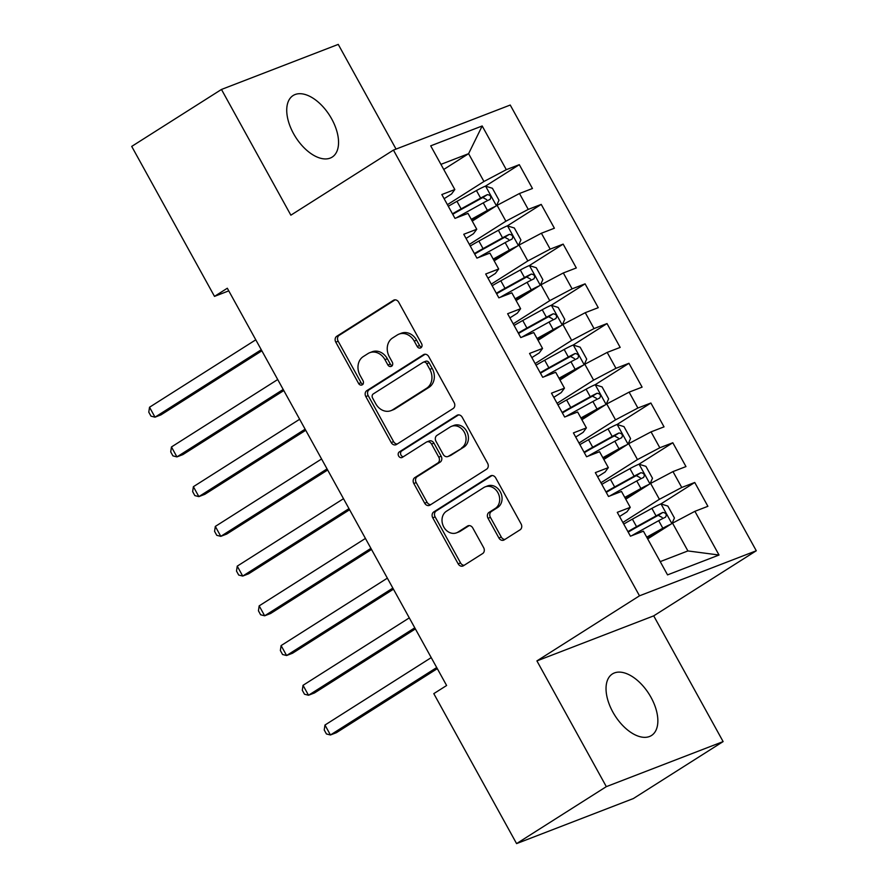 <?xml version="1.0" encoding="UTF-8"?>
<svg xmlns="http://www.w3.org/2000/svg" width="888" height="888" viewBox="0 0 888 888"><rect width="100%" height="100%" fill="white"/><g stroke="black" fill="none" stroke-linecap="round" stroke-linejoin="round"><path stroke-width="1.33" d="M420.89 347.785A3.13 2.597 -111.1 0 0 421.589 343.656L398.712 302.22A4.473 3.707 -111.1 0 0 393.961 300.044A4.473 3.707 -111.1 0 0 393.417 300.322L336.785 336.263A4.473 3.707 -111.1 0 0 335.786 342.158L358.663 383.594A3.13 2.597 -111.1 0 0 363.07 380.797L360.106 375.435A14.308 11.855 -111.1 0 1 363.292 356.565L368.009 353.568A14.308 11.855 -111.1 0 1 369.741 352.691A14.308 11.855 -111.1 0 1 384.959 359.662L387.923 365.024A3.13 2.597 -111.1 0 0 392.329 362.226L389.366 356.865A14.308 11.855 -111.1 0 1 392.552 337.995L397.269 334.998A14.308 11.855 -111.1 0 1 399.001 334.121A14.308 11.855 -111.1 0 1 414.219 341.092L417.182 346.453A3.13 2.597 -111.1 0 0 420.89 347.785M651.015 697.369A36.452 20.169 57.6 0 0 612.409 673.948A36.452 20.169 57.6 0 0 612.875 712.087A36.452 20.169 57.6 0 0 651.481 735.508A36.452 20.169 57.6 0 0 651.015 697.369M331.712 118.959A36.452 20.169 57.6 0 0 293.107 95.538A36.452 20.169 57.6 0 0 293.573 133.677A36.452 20.169 57.6 0 0 332.179 157.098A36.452 20.169 57.6 0 0 331.712 118.959M498.912 537.984A4.473 3.707 -111.1 0 0 503.663 540.159A4.473 3.707 -111.1 0 0 504.206 539.882L520.091 529.803A4.473 3.707 -111.1 0 0 521.09 523.909L495.693 477.888A4.473 3.707 -111.1 0 0 490.931 475.713A4.473 3.707 -111.1 0 0 490.387 475.99L433.755 511.932A4.473 3.707 -111.1 0 0 432.767 517.826L458.164 563.836A4.473 3.707 -111.1 0 0 462.914 566.011A4.473 3.707 -111.1 0 0 463.458 565.745L482.65 553.557A4.473 3.707 -111.1 0 0 483.649 547.663L472.782 527.971A4.473 3.707 -111.1 0 0 468.02 525.796A4.473 3.707 -111.1 0 0 467.477 526.073L457.964 532.112A11.966 9.912 -111.1 0 1 456.51 532.844A11.966 9.912 -111.1 0 1 443.345 526.151A11.966 9.912 -111.1 0 1 446.442 511.244L483.727 487.59A11.966 9.912 -111.1 0 1 485.181 486.857A11.966 9.912 -111.1 0 1 498.346 493.55A11.966 9.912 -111.1 0 1 495.249 508.447L489.033 512.387A4.473 3.707 -111.1 0 0 488.034 518.292L498.912 537.984L501.287 537.062A4.473 3.707 -111.1 0 0 504.895 539.449M606.326 786.646L723.121 741.591L653.712 615.861L536.918 660.905L606.326 786.646L516.583 843.6L433.799 693.639L446.62 685.503L227.317 288.234L214.496 296.381L228.771 290.864M536.918 660.905L639.493 595.815L393.44 150.094L510.234 105.039L756.287 550.76L639.493 595.815M396.048 149.084L338.25 44.4L221.467 89.455L290.864 215.185L393.44 150.094M221.467 89.455L131.713 146.409L214.496 296.381M453.146 408.524A4.473 3.707 -111.1 0 0 454.145 402.63L428.749 356.621A4.473 3.707 -111.1 0 0 423.987 354.445A4.473 3.707 -111.1 0 0 423.443 354.723L366.811 390.653A4.473 3.707 -111.1 0 0 365.823 396.559L391.22 442.568A4.473 3.707 -111.1 0 0 395.97 444.744A4.473 3.707 -111.1 0 0 396.514 444.466L453.146 408.524M462.215 417.26L487.612 463.27A4.473 3.707 -111.1 0 1 486.624 469.164L429.992 505.106A4.473 3.707 -111.1 0 1 429.448 505.383A4.473 3.707 -111.1 0 1 424.686 503.207L413.819 483.505A4.473 3.707 -111.1 0 1 414.818 477.611L437.784 463.036A4.473 3.707 -111.1 0 0 438.772 457.142L431.568 444.078A4.473 3.707 -111.1 0 0 426.806 441.902A4.473 3.707 -111.1 0 0 426.262 442.18L402.353 457.353A3.13 2.597 -111.1 0 1 399.345 451.892L456.92 415.351A4.473 3.707 -111.1 0 1 457.464 415.085A4.473 3.707 -111.1 0 1 462.215 417.26M496.547 205.683L498.989 200.189L492.407 188.267L485.447 186.136L519.302 164.668L506.304 169.675L482.184 125.974L430.702 145.843L454.823 189.533L441.836 194.55L454.989 218.381L467.987 213.375L476.756 229.259L463.758 234.277L476.923 258.108L489.91 253.102L498.679 268.986L485.692 274.004L498.856 297.835L511.843 292.829L520.612 308.713L507.625 313.73L520.779 337.562L533.777 332.545L542.546 348.44L529.548 353.446L542.712 377.289L555.699 372.272L564.468 388.167L551.481 393.173L564.646 417.016L577.633 411.999L586.402 427.894L573.415 432.9L586.568 456.743L599.567 451.726L608.336 467.621L595.337 472.627L608.502 496.47L621.489 491.453L630.258 507.348L617.271 512.354L630.436 536.186L643.423 531.179L667.543 574.88L719.025 555.022L687.9 550.937L672.549 523.132L647.685 538.916M519.302 164.668L532.456 188.5L519.469 193.506L528.238 209.402L505.883 221.212L469.352 244.4M518.481 245.41L520.912 239.904L514.341 227.994L507.37 225.863L541.225 204.395L528.238 209.402M541.225 204.395L554.389 228.227L541.391 233.233L550.172 249.128L527.816 260.939L491.286 284.127M540.404 285.137L542.846 279.631L536.263 267.721L529.304 265.59L563.159 244.122L550.172 249.128M563.159 244.122L576.312 267.954L563.325 272.96L572.094 288.855L549.739 300.666L513.209 323.854M562.337 324.864L564.779 319.358L558.197 307.448L551.237 305.306L585.092 283.838L572.094 288.855M585.092 283.838L598.246 307.681L585.259 312.687L594.028 328.582L571.672 340.393L535.142 363.581M573.182 345.044L607.015 323.565L594.028 328.582M607.015 323.565L620.179 347.408L607.181 352.414L615.961 368.309L593.606 380.12L557.076 403.307M595.115 384.77L628.948 363.292L615.961 368.309M628.948 363.292L642.102 387.135L629.115 392.141L637.884 408.036L615.528 419.846L578.998 443.023M617.038 424.497L650.882 403.019L637.884 408.036M650.882 403.019L664.035 426.862L651.048 431.868L659.817 447.763L637.462 459.573L600.932 482.75M650.06 483.76L652.491 478.266L645.92 466.344L638.949 464.213L672.804 442.746L659.817 447.763M672.804 442.746L685.969 466.577L672.971 471.595L681.751 487.479L659.395 499.3L622.865 522.477M671.983 523.487L674.425 517.993L667.843 506.071L660.883 503.94L694.738 482.473L681.751 487.479M694.738 482.473L707.891 506.304L694.904 511.322L719.025 555.022M619.569 516.505L626.972 511.799L630.258 507.348M694.904 511.322L672.549 523.132M597.635 476.778L605.05 472.072L608.336 467.621M659.395 499.3L650.615 483.405L625.763 499.189M672.971 471.595L650.615 483.405M575.702 437.051L583.116 432.356L586.402 427.894M637.462 459.573L628.693 443.678L603.829 459.462M651.048 431.868L628.693 443.678M553.779 397.325L561.183 392.629L564.468 388.167M615.528 419.846L606.759 403.951L581.895 419.735M629.115 392.141L606.759 403.951M531.845 357.598L539.26 352.902L542.546 348.44M593.606 380.12L584.826 364.235L559.973 380.009M607.181 352.414L584.826 364.235M509.912 317.882L517.327 313.175L520.612 308.713M571.672 340.393L562.903 324.509L538.039 340.282M585.259 312.687L562.903 324.509M487.989 278.155L495.393 273.449L498.679 268.986M549.739 300.666L540.97 284.782L516.106 300.555M563.325 272.96L540.97 284.782M466.056 238.428L473.471 233.722L476.756 229.259M527.816 260.939L519.036 245.055L494.183 260.828M541.391 233.233L519.036 245.055M444.122 198.701L451.537 193.995L454.823 189.533M505.883 221.212L497.114 205.328L472.25 221.101M519.469 193.506L497.114 205.328M516.583 843.6L633.377 798.545L723.121 741.591M653.712 615.861L756.287 550.76M660.228 561.616L687.9 550.937M443.745 169.464L468.598 153.679L440.925 164.358M506.304 169.675L483.949 181.496L447.419 204.673M483.949 181.496L468.598 153.679L482.184 125.974M421.556 347.13A3.13 2.597 -111.1 0 1 419.569 345.532L416.605 340.171A14.308 11.855 -111.1 0 0 401.387 333.2L399.001 334.121M369.741 352.691L372.128 351.77A14.308 11.855 -111.1 0 1 387.346 358.741L390.309 364.102A3.13 2.597 -111.1 0 0 392.296 365.701M395.116 299.844L339.172 335.342A4.473 3.707 -111.1 0 0 338.173 341.236L361.05 382.673A3.13 2.597 -111.1 0 0 363.037 384.271M425.141 354.234L369.197 389.743A4.473 3.707 -111.1 0 0 368.198 395.637L393.606 441.647A4.473 3.707 -111.1 0 0 397.214 444.033M426.706 363.703A3.13 2.597 -111.1 0 0 422.999 362.371L373.282 393.917A3.13 2.597 -111.1 0 0 372.594 398.046L375.713 403.707A14.308 11.855 -111.1 0 0 390.931 410.667A14.308 11.855 -111.1 0 0 392.674 409.79L426.651 388.223A14.308 11.855 -111.1 0 0 429.825 369.364L426.706 363.703L429.093 362.781A3.13 2.597 -111.1 0 0 425.763 361.261L423.376 362.182M390.931 410.667L393.317 409.745A14.308 11.855 -111.1 0 0 395.049 408.869L392.674 409.79M429.093 362.781L432.212 368.442A14.308 11.855 -111.1 0 1 429.037 387.312L395.049 408.869M426.806 441.902L429.193 440.981A4.473 3.707 -111.1 0 1 433.943 443.156L441.158 456.221A4.473 3.707 -111.1 0 1 440.171 462.115L417.194 476.69A4.473 3.707 -111.1 0 0 416.206 482.595L427.073 502.286A4.473 3.707 -111.1 0 0 430.68 504.662M458.608 414.874L401.72 450.971A3.13 2.597 -111.1 0 0 403.296 456.754M461.616 447.918A11.966 9.912 -111.1 0 0 464.713 433.011A11.966 9.912 -111.1 0 0 451.548 426.318A11.966 9.912 -111.1 0 0 450.094 427.05L436.963 435.386A4.473 3.707 -111.1 0 0 435.975 441.281L443.179 454.345A4.473 3.707 -111.1 0 0 447.941 456.521A4.473 3.707 -111.1 0 0 448.484 456.254L464.002 446.997A11.966 9.912 -111.1 0 0 467.099 432.09A11.966 9.912 -111.1 0 0 453.935 425.396L451.548 426.318M447.941 456.521L450.316 455.6A4.473 3.707 -111.1 0 0 450.86 455.333L448.484 456.254M464.002 446.997L450.86 455.333M485.181 486.857L487.568 485.936A11.966 9.912 -111.1 0 1 500.732 492.629A11.966 9.912 -111.1 0 1 497.624 507.525L491.419 511.477A4.473 3.707 -111.1 0 0 490.42 517.371L501.287 537.062M456.51 532.844L458.896 531.923A11.966 9.912 -111.1 0 0 460.35 531.191L457.964 532.112M469.175 525.585L460.35 531.191M492.085 475.502L436.141 511.011A4.473 3.707 -111.1 0 0 435.142 516.905L460.55 562.914A4.473 3.707 -111.1 0 0 464.158 565.301M485.447 186.136A12.077 1.11 151.1 0 0 476.445 190.554L456.965 201.332A34.865 3.197 151.1 0 0 448.307 206.271M491.12 209.124A6.149 0.566 151.1 0 0 487.723 210.867L471.539 219.813M495.393 206.416A12.077 1.11 151.1 0 0 487.412 210.423L471.273 219.347M456.343 217.86A34.865 3.197 -28.9 0 1 463.758 213.653L483.25 202.875A12.077 1.11 -28.9 0 1 490.065 199.389C491.541 196.759 490.664 195.171 487.423 194.616A12.077 1.11 151.1 0 0 480.619 198.102L461.127 208.88A34.865 3.197 151.1 0 0 452.469 213.819M452.747 214.319A28.938 2.653 -28.9 0 1 461.438 209.335L480.919 198.557A6.149 0.566 -28.9 0 1 482.817 197.547L486.668 199.622M255.788 339.804L149.528 407.237L155.012 417.171L160.961 414.874L261.871 350.827M149.528 407.237L148.784 412.165L150.982 416.139L155.012 417.171L261.261 349.739M507.37 225.863A12.077 1.11 151.1 0 0 498.379 230.281L478.887 241.059A34.865 3.197 151.1 0 0 470.24 245.998M513.053 248.851A6.149 0.566 151.1 0 0 509.645 250.594L493.473 259.54M517.327 246.143A12.077 1.11 151.1 0 0 509.346 250.15L493.206 259.074M478.277 257.587A34.865 3.197 -28.9 0 1 485.692 253.38L505.172 242.602A12.077 1.11 -28.9 0 1 511.988 239.116C513.475 236.486 512.598 234.898 509.357 234.343A12.077 1.11 151.1 0 0 502.541 237.829L483.061 248.607A34.865 3.197 151.1 0 0 474.403 253.546M474.68 254.046A28.938 2.653 -28.9 0 1 483.361 249.062L502.852 238.284A6.149 0.566 -28.9 0 1 504.75 237.274L508.602 239.349M277.711 379.531L171.451 446.964L176.934 456.898L182.895 454.601L283.805 390.554M171.451 446.964L170.718 451.892L172.916 455.866L176.934 456.898L283.194 389.455M529.304 265.59A12.077 1.11 151.1 0 0 520.312 270.008L500.821 280.786A34.865 3.197 151.1 0 0 492.163 285.725M534.976 288.578A6.149 0.566 151.1 0 0 531.579 290.321L515.395 299.267M539.26 285.869A12.077 1.11 151.1 0 0 531.268 289.877L515.14 298.79M500.199 297.314A34.865 3.197 -28.9 0 1 507.625 293.096L527.106 282.329A12.077 1.11 -28.9 0 1 533.921 278.843C535.409 276.212 534.532 274.625 531.29 274.07A12.077 1.11 151.1 0 0 524.475 277.556L504.995 288.334A34.865 3.197 151.1 0 0 496.337 293.273M496.614 293.773A28.938 2.653 -28.9 0 1 505.294 288.789L524.786 278.011A6.149 0.566 -28.9 0 1 526.673 277.001L530.524 279.076M299.644 419.258L193.384 486.691L198.868 496.614L204.828 494.316L305.727 430.28M193.384 486.691L192.652 491.619L194.838 495.593L198.868 496.614L305.128 429.182M551.237 305.306A12.077 1.11 151.1 0 0 542.235 309.734L522.755 320.513A34.865 3.197 151.1 0 0 514.096 325.452M556.909 328.305A6.149 0.566 151.1 0 0 553.513 330.047L537.329 338.994M561.183 325.596A12.077 1.11 151.1 0 0 553.202 329.592L537.062 338.517M522.133 337.04A34.865 3.197 -28.9 0 1 529.548 332.822L549.039 322.044A12.077 1.11 -28.9 0 1 555.855 318.57C557.331 315.939 556.454 314.352 553.213 313.797A12.077 1.11 151.1 0 0 546.409 317.282L526.917 328.061A34.865 3.197 151.1 0 0 518.259 333M518.537 333.5A28.938 2.653 -28.9 0 1 527.228 328.505L546.708 317.738A6.149 0.566 -28.9 0 1 548.606 316.727L552.458 318.803M321.578 458.985L215.318 526.418L220.801 536.341L226.751 534.043L327.661 470.007M215.318 526.418L214.574 531.346L216.772 535.32L220.801 536.341L327.05 468.908M584.271 364.591L586.702 359.085L580.13 347.175L573.16 345.032A12.077 1.11 151.1 0 0 564.169 349.461L544.677 360.239A34.865 3.197 151.1 0 0 536.03 365.179M578.843 368.032A6.149 0.566 151.1 0 0 575.435 369.774L559.262 378.721M583.116 365.312A12.077 1.11 151.1 0 0 575.135 369.319L558.996 378.244M544.067 376.767A34.865 3.197 -28.9 0 1 551.481 372.549L570.962 361.771A12.077 1.11 -28.9 0 1 577.777 358.297C579.265 355.666 578.388 354.079 575.147 353.524A12.077 1.11 151.1 0 0 568.331 357.009L548.851 367.787A34.865 3.197 151.1 0 0 540.193 372.727M540.47 373.226A28.938 2.653 -28.9 0 1 549.15 368.231L568.642 357.464A6.149 0.566 -28.9 0 1 570.54 356.454L574.392 358.53M343.501 498.701L237.24 566.144L242.724 576.068L248.684 573.77L349.595 509.734M237.24 566.144L236.508 571.073L238.706 575.047L242.724 576.068L348.984 508.635M606.193 404.318L608.635 398.812L602.053 386.891L595.093 384.759A12.077 1.11 151.1 0 0 586.102 389.188L566.611 399.966A34.865 3.197 151.1 0 0 557.953 404.906M600.765 407.759A6.149 0.566 151.1 0 0 597.369 409.501L581.185 418.448M605.05 405.039A12.077 1.11 151.1 0 0 597.058 409.046L580.93 417.971M565.989 416.494A34.865 3.197 -28.9 0 1 573.415 412.276L592.895 401.498A12.077 1.11 -28.9 0 1 599.711 398.013C601.198 395.393 600.321 393.795 597.08 393.251A12.077 1.11 151.1 0 0 590.265 396.736L570.784 407.514A34.865 3.197 151.1 0 0 562.126 412.454M562.404 412.953A28.938 2.653 -28.9 0 1 571.084 407.958L590.576 397.18A6.149 0.566 -28.9 0 1 592.463 396.181L596.314 398.257M365.434 538.428L259.174 605.86L264.657 615.795L270.618 613.497L371.517 549.461M259.174 605.86L258.441 610.8L260.628 614.774L264.657 615.795L370.918 548.362M628.127 444.033L630.569 438.539L623.986 426.617L617.027 424.486A12.077 1.11 151.1 0 0 608.025 428.915L588.544 439.693A34.865 3.197 151.1 0 0 579.886 444.633M622.699 447.485A6.149 0.566 151.1 0 0 619.302 449.228L603.119 458.175M626.972 444.766A12.077 1.11 151.1 0 0 618.991 448.773L602.852 457.697M587.923 456.221A34.865 3.197 -28.9 0 1 595.337 452.003L614.829 441.225A12.077 1.11 -28.9 0 1 621.644 437.74C623.121 435.12 622.244 433.522 619.003 432.978A12.077 1.11 151.1 0 0 612.198 436.463L592.707 447.241A34.865 3.197 151.1 0 0 584.049 452.181M584.326 452.68A28.938 2.653 -28.9 0 1 593.018 447.685L612.498 436.907A6.149 0.566 -28.9 0 1 614.396 435.908L618.248 437.984M387.357 578.155L281.108 645.587L286.591 655.522L292.541 653.224L393.451 589.188M281.108 645.587L280.364 650.527L282.562 654.5L286.591 655.522L392.84 588.089M638.949 464.213A12.077 1.11 151.1 0 0 629.958 468.642L610.467 479.409A34.865 3.197 151.1 0 0 601.82 484.36M644.633 487.212A6.149 0.566 151.1 0 0 641.225 488.955L625.052 497.902M648.906 484.493A12.077 1.11 151.1 0 0 640.925 488.5L624.786 497.424M609.856 495.948A34.865 3.197 -28.9 0 1 617.271 491.73L636.752 480.952A12.077 1.11 -28.9 0 1 643.567 477.466C645.054 474.836 644.177 473.249 640.936 472.705A12.077 1.11 151.1 0 0 634.121 476.19L614.64 486.957A34.865 3.197 151.1 0 0 605.982 491.908M606.26 492.407A28.938 2.653 -28.9 0 1 614.94 487.412L634.432 476.634A6.149 0.566 -28.9 0 1 636.33 475.624L640.181 477.711M409.29 617.882L303.03 685.314L308.513 695.249L314.474 692.951L415.384 628.915M303.03 685.314L302.297 690.254L304.495 694.227L308.513 695.249L414.774 627.816M660.883 503.94A12.077 1.11 151.1 0 0 651.892 508.369L632.4 519.136A34.865 3.197 151.1 0 0 623.742 524.075M666.555 526.939A6.149 0.566 151.1 0 0 663.158 528.682L646.975 537.629M670.84 524.22A12.077 1.11 151.1 0 0 662.848 528.227L646.719 537.151M631.779 535.664A34.865 3.197 -28.9 0 1 639.205 531.457L658.685 520.679A12.077 1.11 -28.9 0 1 665.5 517.193C666.988 514.563 666.111 512.975 662.87 512.432A12.077 1.11 151.1 0 0 656.054 515.917L636.563 526.684A34.865 3.197 151.1 0 0 627.916 531.623M628.193 532.134A28.938 2.653 -28.9 0 1 636.874 527.139L656.365 516.361A6.149 0.566 -28.9 0 1 658.252 515.351L662.104 517.438M431.224 657.608L324.964 725.041L330.447 734.975L336.408 732.678L437.307 668.642M324.964 725.041L324.231 729.98L326.418 733.954L330.447 734.975L436.707 667.543M416.605 340.171L414.219 341.092M390.309 364.102L387.923 365.024M387.346 358.741L384.959 359.662M361.05 382.673L358.663 383.594M338.173 341.236L335.786 342.158M339.172 335.342L336.785 336.263M394.55 299.889L393.417 300.322M419.569 345.532L417.182 346.453M393.606 441.647L391.22 442.568M368.198 395.637L365.823 396.559M369.197 389.743L366.811 390.653M424.575 354.279L423.443 354.723M429.037 387.312L426.651 388.223M432.212 368.442L429.825 369.364M427.073 502.286L424.686 503.207M416.206 482.595L413.819 483.505M417.194 476.69L414.818 477.611M440.171 462.115L437.784 463.036M441.158 456.221L438.772 457.142M433.943 443.156L431.568 444.078M401.72 450.971L399.345 451.892M458.042 414.918L456.92 415.351M490.42 517.371L488.034 518.292M491.419 511.477L489.033 512.387M497.624 507.525L495.249 508.447M468.609 525.629L467.477 526.073M460.55 562.914L458.164 563.836M435.142 516.905L432.767 517.826M436.141 511.011L433.755 511.932M491.519 475.557L490.387 475.99M496.425 205.761L485.625 186.18M461.127 208.88L456.965 201.332M464.38 214.763L463.758 213.653M480.619 198.102L476.445 190.554M487.412 210.423L483.25 202.875M482.817 197.547L487.423 194.616M518.359 245.488L507.548 225.907M483.061 248.607L478.887 241.059M486.302 254.49L485.692 253.38M502.541 237.829L498.379 230.281M509.346 250.15L505.172 242.602M504.75 237.274L509.357 234.343M540.281 285.214L529.481 265.634M504.995 288.334L500.821 280.786M508.236 294.217L507.625 293.096M524.475 277.556L520.312 270.008M531.268 289.877L527.106 282.329M526.673 277.001L531.29 274.07M562.215 324.941L551.415 305.361M526.917 328.061L522.755 320.513M530.169 333.944L529.548 332.822M546.409 317.282L542.235 309.734M553.202 329.592L549.039 322.044M548.606 316.727L553.213 313.797M584.149 364.668L573.337 345.088M548.851 367.787L544.677 360.239M552.092 373.67L551.481 372.549M568.331 357.009L564.169 349.461M575.135 369.319L570.962 361.771M570.54 356.454L575.147 353.524M606.071 404.395L595.271 384.815M570.784 407.514L566.611 399.966M574.025 413.397L573.415 412.276M590.265 396.736L586.102 389.188M597.058 409.046L592.895 401.498M592.463 396.181L597.08 393.251M628.005 444.111L617.204 424.542M592.707 447.241L588.544 439.693M595.959 453.113L595.337 452.003M612.198 436.463L608.025 428.915M618.991 448.773L614.829 441.225M614.396 435.908L619.003 432.978M649.938 483.838L639.127 464.269M614.64 486.957L610.467 479.409M617.882 492.84L617.271 491.73M634.121 476.19L629.958 468.642M640.925 488.5L636.752 480.952M636.33 475.624L640.936 472.705M671.861 523.565L661.061 503.996M636.563 526.684L632.4 519.136M639.815 532.567L639.205 531.457M656.054 515.917L651.892 508.369M662.848 528.227L658.685 520.679M658.252 515.351L662.87 512.432"/></g></svg>
